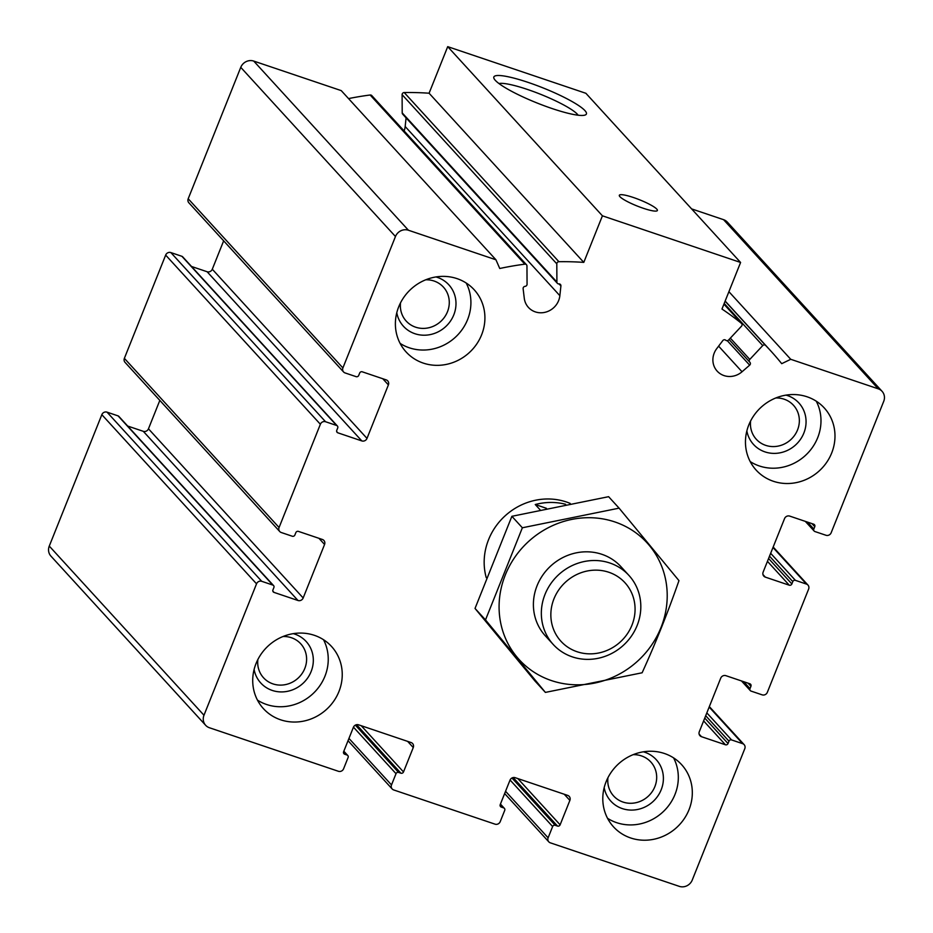 <?xml version="1.0" encoding="UTF-8"?>
<svg xmlns="http://www.w3.org/2000/svg" width="933" height="933" viewBox="0 0 933 933"><rect width="100%" height="100%" fill="white"/><g stroke="black" fill="none" stroke-linecap="round" stroke-linejoin="round"><path stroke-width="1.4" d="M256.54 583.836L203.977 715.249A10.251 9.575 137.6 0 0 205.633 725.279A10.251 9.575 137.6 0 0 209.435 727.752L338.411 771.288A4.094 3.837 137.6 0 0 343.601 768.769L348.102 757.514A2.053 1.913 137.6 0 0 347.018 755.007L344.709 754.237A2.053 1.913 137.6 0 1 343.624 751.73L353.385 727.332A4.094 3.837 137.6 0 1 358.564 724.813L411.08 742.54A4.094 3.837 137.6 0 1 413.261 747.543L403.499 771.953A2.053 1.913 137.6 0 1 400.91 773.2L398.601 772.431A2.053 1.913 137.6 0 0 396.012 773.679L391.51 784.945A4.094 3.837 137.6 0 0 393.691 789.948L495.026 824.154A4.094 3.837 137.6 0 0 500.216 821.646L504.718 810.38A2.053 1.913 137.6 0 0 503.622 807.873L501.324 807.103A2.053 1.913 137.6 0 1 500.228 804.596L509.989 780.198A4.094 3.837 137.6 0 1 515.179 777.69L567.696 795.406A4.094 3.837 137.6 0 1 569.876 800.409L560.115 824.819A2.053 1.913 137.6 0 1 557.514 826.067L555.217 825.297A2.053 1.913 137.6 0 0 552.628 826.545L548.114 837.811A4.094 3.837 137.6 0 0 550.295 842.814L679.271 886.35A10.251 9.575 137.6 0 0 692.239 880.076L744.802 748.651A4.094 3.837 137.6 0 0 742.621 743.659L731.565 739.927A2.053 1.913 137.6 0 0 728.976 741.175L728.032 743.531A2.053 1.913 137.6 0 1 725.442 744.779L701.488 736.697A4.094 3.837 137.6 0 1 699.307 731.694L720.708 678.198A4.094 3.837 137.6 0 1 725.897 675.679L749.84 683.772A2.053 1.913 137.6 0 1 750.937 686.268L750.004 688.612A2.053 1.913 137.6 0 0 751.088 691.108L762.144 694.84A4.094 3.837 137.6 0 0 767.334 692.333L808.631 589.073A4.094 3.837 137.6 0 0 806.45 584.081L795.394 580.349A2.053 1.913 137.6 0 0 792.793 581.609L791.86 583.953A2.053 1.913 137.6 0 1 789.271 585.201L765.317 577.119A4.094 3.837 137.6 0 1 763.136 572.116L784.536 518.62A4.094 3.837 137.6 0 1 789.715 516.101L813.669 524.194A2.053 1.913 137.6 0 1 814.766 526.69L813.821 529.034A2.053 1.913 137.6 0 0 814.917 531.542L825.973 535.262A4.094 3.837 137.6 0 0 831.163 532.755L883.726 401.342A10.251 9.575 137.6 0 0 882.07 391.312A10.251 9.575 137.6 0 0 878.268 388.839L790.741 359.298L781.714 363.672A307.4 287.364 137.6 0 0 770.693 350.843A307.4 287.364 137.6 0 0 765.631 345.455A2.053 1.913 137.6 0 0 762.739 345.572L749.794 359.415A2.053 1.913 137.6 0 0 749.817 362.202A2.053 1.913 137.6 0 1 749.665 365.153L742.038 371.766A18.438 17.237 137.6 0 1 717.185 371.147A18.438 17.237 137.6 0 1 716.731 348.639L722.795 340.603A2.053 1.913 137.6 0 1 725.757 340.23A2.053 1.913 137.6 0 0 728.568 340.02L741.513 326.177A2.053 1.913 137.6 0 0 741.408 323.319A307.4 287.364 137.6 0 0 721.967 309.033L740.592 262.465L602.415 215.815L583.79 262.383A307.4 287.364 137.6 0 0 558.902 261.707A2.053 1.913 137.6 0 0 556.803 263.829L556.908 282.069A2.053 1.913 137.6 0 0 558.914 283.9A2.053 1.913 137.6 0 1 560.908 285.953L559.858 295.679A18.438 17.237 137.6 0 1 547.356 311.599A18.438 17.237 137.6 0 1 528.451 307.435A18.438 17.237 137.6 0 1 524.276 298.257L523.121 288.682A2.053 1.913 137.6 0 1 525.092 286.349A2.053 1.913 137.6 0 0 527.063 284.227L526.958 265.987A2.053 1.913 137.6 0 0 524.847 264.167A307.4 287.364 137.6 0 0 499.75 268.494L495.948 259.782L408.432 230.241A10.251 9.575 137.6 0 0 395.464 236.516L342.901 367.94A4.094 3.837 137.6 0 0 345.082 372.932L356.138 376.664A2.053 1.913 137.6 0 0 358.727 375.404L359.671 373.06A2.053 1.913 137.6 0 1 362.261 371.812L386.215 379.894A4.094 3.837 137.6 0 1 388.396 384.897L366.996 438.393A4.094 3.837 137.6 0 1 361.806 440.912L337.851 432.819A2.053 1.913 137.6 0 1 336.766 430.323L337.699 427.979A2.053 1.913 137.6 0 0 336.615 425.471L325.559 421.739A4.094 3.837 137.6 0 0 320.369 424.258L279.072 527.507A4.094 3.837 137.6 0 0 281.253 532.51L292.309 536.242A2.053 1.913 137.6 0 0 294.898 534.982L295.843 532.638A2.053 1.913 137.6 0 1 298.432 531.39L322.386 539.472A4.094 3.837 137.6 0 1 324.567 544.464L303.167 597.971A4.094 3.837 137.6 0 1 297.977 600.49L274.034 592.397A2.053 1.913 137.6 0 1 272.937 589.901L273.882 587.557A2.053 1.913 137.6 0 0 272.786 585.049L261.73 581.317A4.094 3.837 137.6 0 0 256.54 583.836L101.837 414.672L49.274 546.085A10.251 9.575 137.6 0 0 50.93 556.115L205.633 725.279M882.07 391.312L727.367 222.147A10.251 9.575 137.6 0 0 723.565 219.675L691.598 208.887M728.906 291.679L790.741 359.298M602.415 215.815L447.712 46.65L585.901 93.3L740.592 262.465M528.183 82.419A49.846 8.117 -158.2 0 1 585.271 114.981A49.846 8.117 -158.2 0 1 537.116 103.015A49.846 8.117 -158.2 0 1 493.989 78.477A49.846 8.117 -158.2 0 1 528.183 82.419M633.437 197.516A20.491 3.335 -158.2 0 1 657.38 210.496A20.491 3.335 -158.2 0 1 637.111 205.995A20.491 3.335 -158.2 0 1 619.325 195.277A20.491 3.335 -158.2 0 1 633.437 197.516M447.712 46.65L429.087 93.218L583.79 262.383M429.087 93.218A307.4 287.364 137.6 0 0 404.199 92.542A2.053 1.913 137.6 0 0 402.1 94.665L402.205 112.905A2.053 1.913 137.6 0 0 402.683 114.153L557.386 283.317M406.088 117.861L405.167 126.515L559.858 295.679M404.117 130.947A18.438 17.237 137.6 0 0 405.167 126.515M526.48 264.75L371.789 95.586A2.053 1.913 137.6 0 0 370.144 95.003A307.4 287.364 137.6 0 0 348.534 98.595M343.554 371.94L188.851 202.776A4.094 3.837 137.6 0 1 188.198 198.764L240.761 67.351A10.251 9.575 137.6 0 1 253.729 61.077L341.245 90.618L495.948 259.782M223.652 240.831L212.292 269.229L366.996 438.393M191.522 266.476L207.103 271.736A4.094 3.837 137.6 0 0 212.292 269.229M337.373 425.973L182.67 256.808A2.053 1.913 137.6 0 0 181.912 256.307L170.856 252.575A4.094 3.837 137.6 0 0 165.666 255.094L124.369 358.342A4.094 3.837 137.6 0 0 125.034 362.354L279.737 531.518M159.823 400.409L148.464 428.807L303.167 597.971M127.693 426.054L143.285 431.314A4.094 3.837 137.6 0 0 148.464 428.807M273.544 585.551L118.841 416.386A2.053 1.913 137.6 0 0 118.083 415.885L107.027 412.153A4.094 3.837 137.6 0 0 101.837 414.672M481.603 334.854A46.114 43.105 137.6 0 0 474.174 289.743A46.114 43.105 137.6 0 0 398.694 306.864A46.114 43.105 137.6 0 0 406.123 351.974A46.114 43.105 137.6 0 0 481.603 334.854M338.936 691.551A46.114 43.105 137.6 0 0 331.507 646.441A46.114 43.105 137.6 0 0 256.027 663.561A46.114 43.105 137.6 0 0 263.456 708.672A46.114 43.105 137.6 0 0 338.936 691.551M689.009 809.727A46.114 43.105 137.6 0 0 681.58 764.617A46.114 43.105 137.6 0 0 606.1 781.737A46.114 43.105 137.6 0 0 613.529 826.848A46.114 43.105 137.6 0 0 689.009 809.727M831.676 453.03A46.114 43.105 137.6 0 0 824.247 407.919A46.114 43.105 137.6 0 0 748.767 425.04A46.114 43.105 137.6 0 0 756.197 470.15A46.114 43.105 137.6 0 0 831.676 453.03M486.256 577.679A61.485 57.473 -42.4 0 1 488.577 539.636A61.485 57.473 -42.4 0 1 570.191 503.423M498.957 83.538A43.886 7.149 -158.2 0 1 527.437 89.44A43.886 7.149 -158.2 0 1 578.18 115.225M816.247 401.178A46.114 43.105 -42.4 0 1 805.319 455.537A46.114 43.105 -42.4 0 1 750.202 461.578M786.006 395.114A30.742 28.736 -42.4 0 1 805.669 426.579A30.742 28.736 -42.4 0 1 776.443 453.31A30.742 28.736 -42.4 0 1 746.855 430.918M775.766 397.971A25.191 23.547 -42.4 0 1 793.482 405.272A25.191 23.547 -42.4 0 1 790.787 439.653A25.191 23.547 -42.4 0 1 756.301 439.268A25.191 23.547 -42.4 0 1 750.61 420.981M673.579 757.876A46.114 43.105 -42.4 0 1 662.64 812.235A46.114 43.105 -42.4 0 1 607.523 818.288M643.338 751.811A30.742 28.736 -42.4 0 1 663.001 783.277A30.742 28.736 -42.4 0 1 633.775 810.007A30.742 28.736 -42.4 0 1 604.176 787.627M633.099 754.68A25.191 23.547 -42.4 0 1 650.814 761.969A25.191 23.547 -42.4 0 1 648.12 796.35A25.191 23.547 -42.4 0 1 613.634 795.977A25.191 23.547 -42.4 0 1 607.943 777.679M323.506 639.7A46.114 43.105 -42.4 0 1 312.567 694.059A46.114 43.105 -42.4 0 1 257.45 700.112M293.265 633.635A30.742 28.736 -42.4 0 1 312.928 665.101A30.742 28.736 -42.4 0 1 283.702 691.843A30.742 28.736 -42.4 0 1 254.103 669.451M283.026 636.504A25.191 23.547 -42.4 0 1 300.741 643.793A25.191 23.547 -42.4 0 1 298.047 678.174A25.191 23.547 -42.4 0 1 263.561 677.801A25.191 23.547 -42.4 0 1 257.87 659.503M466.173 283.002A46.114 43.105 -42.4 0 1 455.246 337.361A46.114 43.105 -42.4 0 1 400.129 343.402M435.933 276.938A30.742 28.736 -42.4 0 1 455.596 308.403A30.742 28.736 -42.4 0 1 426.369 335.134A30.742 28.736 -42.4 0 1 396.782 312.742M425.693 279.795A25.191 23.547 -42.4 0 1 443.408 287.096A25.191 23.547 -42.4 0 1 440.714 321.477A25.191 23.547 -42.4 0 1 406.228 321.092A25.191 23.547 -42.4 0 1 400.537 302.805M539.974 509.686L535.262 504.531A61.485 57.473 137.6 0 1 565.655 504.298M608.852 572.267A43.373 40.551 -42.4 0 1 618.789 643.269A43.373 40.551 -42.4 0 1 551.24 620.468A43.373 40.551 -42.4 0 1 608.852 572.267M609.855 563.007A51.233 47.898 -42.4 0 1 628.889 575.369A51.233 47.898 -42.4 0 1 623.396 645.286A51.233 47.898 -42.4 0 1 553.269 644.516A51.233 47.898 -42.4 0 1 550.75 583.755A51.233 47.898 -42.4 0 1 609.855 563.007M546.365 508.287L535.262 504.531M614.87 521.944A86.582 80.938 -42.4 0 1 634.697 663.678A86.582 80.938 -42.4 0 1 499.866 618.159A86.582 80.938 -42.4 0 1 614.87 521.944M549.584 639.91A51.233 47.898 -42.4 0 1 541.093 577.702A51.233 47.898 -42.4 0 1 601.913 554.319A51.233 47.898 -42.4 0 1 624.632 571.288M642.126 672.775C655.386 643.7 667.666 612.993 678.967 580.641L619.092 508.147L522.363 527.775L485.51 619.909L545.397 692.403L642.126 672.775M522.363 527.775L511.879 516.311L608.608 496.683L619.092 508.147M485.51 619.909L475.025 608.444L511.879 516.311M545.397 692.403L534.912 680.95L475.025 608.444M49.274 546.085L203.977 715.249M343.741 751.427L347.018 755.007M343.519 752.931L344.709 754.237M407.628 741.373L413.261 747.543M361.223 725.711L403.499 771.953M356.546 724.696L400.91 773.2M355.345 725.128L398.601 772.431M353.455 727.145L396.012 773.679M348.954 738.411L391.51 784.945M500.356 804.304L503.622 807.873M500.135 805.809L501.324 807.103M564.232 794.24L569.876 800.409M517.827 778.577L560.115 824.819M513.162 777.562L557.514 826.067M511.96 777.994L555.217 825.297M510.071 780.011L552.628 826.545M505.558 791.277L548.114 837.811M709.162 707.062L742.621 743.659M706.829 712.882L731.565 739.927M705.698 715.728L728.976 741.175M704.753 718.072L728.032 743.531M703.622 720.917L725.442 744.779M699.12 734.108L701.488 736.697M748.114 683.189L750.937 686.268M743.659 681.673L750.004 688.612M772.979 547.484L806.45 584.081M770.658 553.304L795.394 580.349M769.515 556.15L792.793 581.609M768.582 558.494L791.86 583.953M767.439 561.339L789.271 585.201M762.937 574.53L765.317 577.119M811.943 523.611L814.766 526.69M807.477 522.107L813.821 529.034M723.565 219.675L878.268 388.839M725.116 301.161L765.631 345.455M724.206 303.447L762.739 345.572M730.341 338.143L749.794 359.415M729.058 339.507L749.596 361.969M727.285 340.685L749.665 365.153M718.608 346.143L742.038 371.766M741.607 323.506L723.915 304.158L741.408 323.319M404.199 92.542L558.902 261.707M402.1 94.665L556.803 263.829M402.205 112.905L556.908 282.069M559.019 283.9L560.908 285.953M370.144 95.003L524.847 264.167M253.729 61.077L408.432 230.241M240.761 67.351L395.464 236.516M188.198 198.764L342.901 367.94M382.763 378.728L388.396 384.897M207.103 271.736L361.806 440.912M336.673 431.524L337.851 432.819M181.912 256.307L336.615 425.471M170.856 252.575L325.559 421.739M165.666 255.094L320.369 424.258M124.369 358.342L279.072 527.507M318.934 538.306L324.567 544.464M143.285 431.314L297.977 600.49M272.844 591.102L274.034 592.397M118.083 415.885L272.786 585.049M107.027 412.153L261.73 581.317M343.834 751.193L347.776 755.508M348.032 740.697L392.163 788.956M500.45 804.059L504.391 808.375M504.648 793.563L548.779 841.823M709.348 706.596L744.149 744.651M741.478 680.95L750.33 690.618M773.177 547.018L807.966 585.073M805.307 521.372L814.159 531.04M725.163 301.056L770.693 350.843M729.046 339.519L749.7 362.097M628.889 575.369L620.946 566.681M553.269 644.516L545.327 635.828"/></g></svg>
